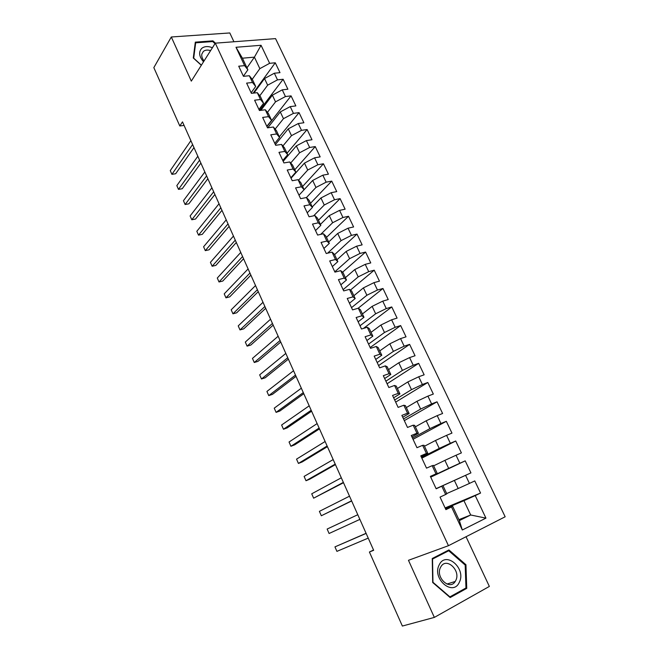 <?xml version="1.0" encoding="UTF-8"?>
<svg xmlns="http://www.w3.org/2000/svg" width="659" height="659" viewBox="0 0 659 659"><rect width="100%" height="100%" fill="white"/><g stroke="black" fill="none" stroke-linecap="round" stroke-linejoin="round"><path stroke-width="0.99" d="M233.929 41.756L229.802 32.95L171.307 36.986L153.835 67.63L179.8 125.976L184.075 125.424M505.165 516.78L275.553 38.617L215.304 43.164L448.449 545.701L505.165 516.78M448.449 545.701L408.465 560.298L434.347 617.409L489.357 586.428L466.045 536.723M458.919 519.646L470.699 514.992L485.938 518.131L475.23 495.601L480.559 493.047L474.777 480.922L469.43 483.418L465.584 475.328L470.938 472.882L465.205 460.863L459.842 463.252L456.036 455.245L461.399 452.898L455.723 440.995L450.344 443.285L446.571 435.352L451.959 433.103L446.332 421.315L440.937 423.498L437.197 415.64L442.601 413.49L437.032 401.809L431.612 403.901L427.913 396.117L433.334 394.057L427.806 382.492L422.378 384.485L418.712 376.767L424.149 374.806L418.671 363.34L413.226 365.243L409.593 357.598L415.046 355.736L409.626 344.377L404.165 346.181L400.557 338.602L406.026 336.831L400.656 325.571L395.178 327.292L391.611 319.788L397.089 318.099L391.767 306.946L386.273 308.577L382.739 301.138L388.233 299.54L382.961 288.485L377.459 290.026L373.95 282.653L379.46 281.146L374.23 270.19L368.711 271.648L365.234 264.341L370.762 262.916L365.58 252.059L360.053 253.427L356.61 246.186L362.137 244.851L357.005 234.085L351.461 235.37L348.051 228.195L353.595 226.943L348.504 216.276L342.952 217.478L339.566 210.369L345.127 209.2L340.085 198.623L334.517 199.743L331.164 192.692L336.733 191.604L331.732 181.118L326.156 182.164L322.836 175.179L328.413 174.165L323.454 163.778L317.869 164.742L314.574 157.814L320.167 156.875L315.249 146.578L309.656 147.468L306.386 140.598L311.987 139.741L307.119 129.535L301.509 130.342L298.272 123.538L303.881 122.755L299.054 112.631L293.436 113.373L290.232 106.618L295.85 105.91L291.064 95.876L285.438 96.543L282.25 89.846L287.884 89.212L283.131 79.261L277.497 79.854L274.342 73.223L279.984 72.655L275.273 62.786L253.122 93.15M485.938 518.131L462.313 530.001L451.514 506.96L452.576 506.128L445.624 509.036M246.96 67.861L254.415 57.152L261.055 45.282L236.004 47.275L244.613 65.645L238.715 66.197L243.451 76.329L249.349 75.736L252.512 82.499L246.623 83.116L251.4 93.347L257.29 92.68L260.486 99.501L254.605 100.201L259.424 110.514L265.305 109.773L268.526 116.651L262.653 117.426L267.521 127.838L273.386 127.014L276.64 133.958L270.775 134.807L275.684 145.31L281.541 144.412L284.82 151.413L278.971 152.344L283.922 162.938L289.771 161.957L293.082 169.025L287.233 170.038L292.234 180.731L298.074 179.668L301.41 186.794L295.578 187.889L300.619 198.68L306.443 197.535L309.821 204.727L303.997 205.905L309.079 216.786L314.903 215.567L318.305 222.824L312.49 224.085L317.622 235.065L323.429 233.756L326.864 241.079L321.057 242.421L326.238 253.509L332.037 252.117L335.497 259.506L329.706 260.939L334.937 272.126L340.719 270.643L344.22 278.098L338.438 279.622L343.71 290.916L349.484 289.334L353.018 296.863L347.244 298.478L352.573 309.878L358.331 308.206L361.89 315.801L356.14 317.506L361.511 329.014L367.261 327.251L370.852 334.92L365.111 336.716L370.539 348.331L376.273 346.469L379.897 354.212L374.172 356.107L379.65 367.829L385.367 365.877L389.032 373.686L383.316 375.679L388.843 387.517L394.552 385.457L398.25 393.349L392.55 395.441L398.127 407.386L403.819 405.227L407.55 413.193L401.866 415.384L407.501 427.444L413.177 425.187L416.941 433.227L411.274 435.525L416.966 447.7L422.625 445.336L426.422 453.45L420.78 455.855L426.521 468.145L432.156 465.682L436.003 473.87L430.368 476.383L436.167 488.797L441.785 486.218L445.665 494.489L440.047 497.108L445.904 509.638L451.514 506.96M261.055 45.282L269.63 63.313L275.273 62.786M373.538 550.01L369.411 552.011L373.669 550.306L182.494 121.874L179.8 125.976M253.913 93.067L264.523 78.545L267.653 85.176L259.794 95.777M274.342 73.223L264.523 78.545M277.497 79.854L267.653 85.176M236.004 47.275L242.43 58.198L247.866 69.796L243.393 76.197M244.613 65.645L247.866 69.796M260.865 110.333L272.373 95.168L275.528 101.857L267.439 112.359M282.25 89.846L272.373 95.168M285.438 96.543L275.528 101.857M249.349 75.736L252.554 79.788L255.692 86.477L251.128 92.762M252.512 82.499L255.692 86.477M267.785 127.797L280.289 111.931L283.477 118.678L275.141 129.09M290.232 106.618L280.289 111.931M293.436 113.373L283.477 118.678M257.29 92.68L260.42 96.56L263.592 103.306L258.938 109.468M260.486 99.501L263.592 103.306M275.355 144.609L288.28 128.843L291.492 135.647L282.892 145.968M298.272 123.538L288.28 128.843M301.509 130.342L291.492 135.647M265.305 109.773L268.361 113.48L271.557 120.284L266.813 126.322M268.526 116.651L271.557 120.284M283.172 161.331L296.336 145.894L299.581 152.764L290.701 163.004M306.386 140.598L296.336 145.894M309.656 147.468L299.581 152.764M273.386 127.014L276.368 130.54L279.589 137.41L274.754 143.324M276.64 133.958L279.589 137.41M291.047 178.202L304.466 163.102L307.737 170.03L298.552 180.195M314.574 157.814L304.466 163.102M317.869 164.742L307.737 170.03M281.541 144.412L284.441 147.756L287.695 154.684L282.769 160.475M284.82 151.413L287.695 154.684M304.112 189.685L312.663 180.459L315.966 187.444L306.451 197.543L309.104 200.311L312.44 207.428L307.226 212.824M322.836 175.179L312.663 180.459M326.156 182.164L315.966 187.444M289.771 161.957L292.588 165.121L295.866 172.106L290.85 177.765M293.082 169.025L295.866 172.106M312.226 206.975L320.933 197.972L324.261 205.015L313.626 215.831M331.164 192.692L320.933 197.972M334.517 199.743L324.261 205.015M298.074 179.668L300.809 182.642L304.12 189.693L298.997 195.221M301.41 186.794L304.12 189.693M320.414 224.422L329.278 215.633L332.638 222.742L320.686 234.373M339.566 210.369L329.278 215.633M342.952 217.478L332.638 222.742M309.821 204.727L312.44 207.428M328.668 242.01L337.696 233.451L341.09 240.626L327.589 253.188M348.051 228.195L337.696 233.451M351.461 235.37L341.09 240.626M314.903 215.567L317.465 218.145L320.834 225.329L315.521 230.576M318.305 222.824L320.834 225.329M336.988 259.761L346.189 251.433L349.608 258.674L334.797 271.829M356.61 246.186L346.189 251.433M360.053 253.427L349.608 258.674M323.429 233.756L325.908 236.144L329.311 243.385L323.89 248.501M326.864 241.079L329.311 243.385M345.39 277.67L354.764 269.572L358.208 276.879L343.125 289.655M365.234 264.341L354.764 269.572M368.711 271.648L358.208 276.879M332.037 252.117L334.426 254.3L337.853 261.607L332.342 266.574M335.497 259.506L337.853 261.607M353.867 295.734L363.406 287.884L366.89 295.248L351.527 307.638M373.95 282.653L363.406 287.884M377.459 290.026L366.89 295.248M340.719 270.643L343.026 272.62L346.486 279.993L340.86 284.812M344.22 278.098L346.486 279.993M362.417 313.956L372.137 306.353L375.646 313.791L360.003 325.785M382.739 301.138L372.137 306.353M386.273 308.577L375.646 313.791M349.484 289.334L351.692 291.105L355.185 298.543L349.459 303.222M353.018 296.863L355.185 298.543M371.042 332.342L380.943 324.994L384.485 332.49L368.554 344.089M391.611 319.788L380.943 324.994M395.178 327.292L384.485 332.49M358.331 308.206L360.448 309.755L363.974 317.267L358.142 321.79M361.89 315.801L363.974 317.267M379.749 350.901L389.823 343.8L393.407 351.371L377.187 362.557M400.557 338.602L389.823 343.8M404.165 346.181L393.407 351.371M367.261 327.251L369.279 328.586L372.837 336.164L366.898 340.53M370.852 334.92L372.837 336.164M388.53 369.625L398.794 362.779L402.402 370.424L385.886 381.182M409.593 357.598L398.794 362.779M413.226 365.243L402.402 370.424M376.273 346.469L378.192 347.581L381.783 355.234L375.729 359.443M379.897 354.212L381.783 355.234M397.393 388.513L407.839 381.94L411.488 389.65L394.675 399.988M418.712 376.767L407.839 381.94M422.378 384.485L411.488 389.65M385.367 365.877L387.187 366.758L390.812 374.477L384.65 378.53M389.032 373.686L390.812 374.477M406.339 407.575L416.974 401.273L420.656 409.058L403.539 418.959M427.913 396.117L416.974 401.273M431.612 403.901L420.656 409.058M394.552 385.457L396.273 386.116L399.931 393.909L393.645 397.797M398.25 393.349L399.931 393.909M415.368 426.818L426.192 420.788L429.907 428.647L412.476 438.095M437.197 415.64L426.192 420.788M440.937 423.498L429.907 428.647M403.819 405.227L405.433 405.647L409.124 413.514L402.731 417.238M407.55 413.193L409.124 413.514M424.478 446.234L435.5 440.484L439.248 448.417L421.505 457.412M446.571 435.352L435.5 440.484M450.344 443.285L439.248 448.417M413.177 425.187L414.684 425.368L418.416 433.309L411.9 436.859M416.941 433.227L418.416 433.309M433.671 465.822L444.891 460.361L448.672 468.368L430.615 476.91M456.036 455.245L444.891 460.361M459.842 463.252L448.672 468.368M422.625 445.336L424.025 445.27L427.79 453.285L421.15 456.662M426.422 453.45L427.79 453.285M436.118 488.69L454.372 480.436L458.186 488.517L446.687 493.566M465.584 475.328L454.372 480.436M469.43 483.418L458.186 488.517M432.156 465.682L433.457 465.369L437.246 473.459L430.492 476.655M436.003 473.87L437.246 473.459M445.36 508.476L463.944 500.692L470.699 514.992L459.356 520.585L452.576 506.128M475.23 495.601L463.944 500.692M441.785 486.218L436.143 488.739M442.972 485.65L446.802 493.822L445.665 494.489M434.347 617.409L402.369 626.05L369.411 552.011M171.307 36.986L191.308 81.123L215.304 43.164M252.199 79.335L259.844 68.643L254.415 57.152L242.43 58.198M462.313 530.001L459.356 520.585M269.63 63.313L259.844 68.643M432.246 558.511L432.675 582.482L450.163 597.556L466.745 588.372L465.946 564.722L448.927 549.944L432.246 558.511M215.444 43.156L212.923 40.85L195.319 42.143L193.285 57.992L201.325 65.282M480.559 493.047L445.105 507.932M465.205 460.863L430.731 477.157M470.938 472.882L436.093 488.649M455.723 440.995L421.851 458.145M446.332 421.315L413.045 439.306M437.032 401.809L404.313 420.623M427.806 382.492L395.664 402.114M418.671 363.34L387.097 383.76M409.626 344.377L378.596 365.572M400.656 325.571L370.169 347.54M391.767 306.946L363.463 328.413M382.961 288.485L358.15 308.255M374.23 270.19L350.431 290.092M365.58 252.059L342.565 272.225M357.005 234.085L334.591 254.646M348.504 216.276L326.493 237.38M340.085 198.623L318.462 220.271M331.732 181.118L310.496 203.293M323.454 163.778L302.605 186.464M315.249 146.578L294.779 169.775M307.119 129.535L287.011 153.234M299.054 112.631L279.309 136.817M291.064 95.876L266.936 126.586M283.131 79.261L259.481 110.506M465.106 565.002L465.946 564.722M463.532 589.327L466.745 588.372M212.462 41.583L212.923 40.85M366.083 533.304L334.953 546.879L366.132 533.419M336.914 551.369L334.953 546.879L336.914 551.369L368.233 538.115M327.144 529.045L329.088 533.493L359.872 519.391L329.088 533.493L327.144 529.045L357.788 514.72M351.577 500.799L321.328 515.758L319.401 511.351L349.517 496.178M351.659 500.972L321.328 515.758L319.401 511.351M439.224 564.837C431.612 578.569 453.013 597.021 459.339 582.251C466.564 568.56 445.781 550.496 439.224 564.837M440.558 567.333C435.129 577.053 449.619 590.991 455.221 581.469L455.773 580.497C461.069 570.612 446.472 556.913 440.962 566.625L440.558 567.333M465.188 565.076L465.962 587.985L449.891 596.873L432.963 582.276L432.543 559.063L448.705 550.751L465.188 565.076M444.24 552.349L448.705 550.751M212.429 47.72C208.046 46.015 204.488 46.229 201.753 48.362C198.45 52.028 199.043 56.501 203.532 61.789M210.592 50.619C207.593 49.689 205.171 49.96 203.343 51.435L201.819 54.137C201.473 56.353 202.231 58.618 204.084 60.908M201.399 65.159L193.705 58.173L195.665 42.827L212.717 41.558L215.007 43.642M195.113 43.741L195.665 42.827M343.355 482.38L313.635 498.179L311.723 493.805L341.313 477.8M343.512 482.717L313.635 498.179L311.723 493.805M335.209 464.117L305.998 480.732L304.104 476.399L333.182 459.578M335.431 464.611L309.689 479.233L305.998 480.732L304.104 476.399M327.128 446.011L298.428 463.434L296.542 459.134L325.118 441.505M327.424 446.662L302.119 461.984L298.428 463.434L296.542 459.134M319.121 428.053L290.916 446.275L289.054 442L317.127 423.589M319.475 428.861L294.614 444.874L290.916 446.275L289.054 442M311.172 410.252L283.469 429.248L281.615 425.014L309.203 405.829M311.6 411.208L287.167 427.905L283.469 429.248L281.615 425.014M303.297 392.599L276.08 412.361L274.243 408.16L301.336 388.209M303.791 393.703L279.787 411.068L276.08 412.361L274.243 408.16M295.487 375.095L268.748 395.606L266.92 391.438L293.543 370.745M296.048 376.347L272.455 394.37L268.748 395.606L266.92 391.438M287.744 357.738L261.475 378.991L259.662 374.856L285.817 353.422M288.362 359.13L265.19 377.796L261.475 378.991L259.662 374.856M280.059 340.522L254.259 362.499L252.463 358.397L278.147 336.238M280.742 342.054L257.982 361.354L254.259 362.499L252.463 358.397M272.439 323.445L247.1 346.14L245.313 342.07L270.544 319.203M273.188 325.118L250.824 345.044L247.1 346.14L245.313 342.07M264.885 306.517L239.991 329.912L238.228 325.875L263.007 302.308M265.692 308.321L243.723 328.866L239.991 329.912L238.228 325.875M257.389 289.721L232.948 313.808L231.194 309.804L255.527 285.545M258.254 291.665L236.68 312.811L232.948 313.808L231.194 309.804M249.959 273.065L225.955 297.827L224.217 293.856L248.113 268.921M250.881 275.141L229.694 296.879L225.955 297.827L224.217 293.856M242.586 256.54L219.01 281.978L217.289 278.032L240.749 252.438M243.566 258.748L222.758 281.063L219.01 281.978L217.289 278.032M235.271 240.156L212.132 266.244L210.419 262.331L233.451 236.079M236.309 242.487L215.872 265.379L212.132 266.244L210.419 262.331M228.022 223.903L205.295 250.634L203.598 246.746L226.218 219.859M229.118 226.358L209.043 249.81L205.295 250.634L203.598 246.746M220.823 207.774L198.516 235.139L196.827 231.284L219.035 203.763M221.976 210.353L202.272 234.365L198.516 235.139L196.827 231.284M213.689 191.777L191.785 219.768L190.113 215.946L211.91 187.799M214.892 194.479L195.542 219.035L191.785 219.768L190.113 215.946M206.605 175.912L185.113 204.512L183.449 200.715L204.842 171.966M207.865 178.729L188.869 203.82L185.113 204.512L183.449 200.715M199.578 160.17L178.482 189.372L176.834 185.607L197.832 156.249M200.888 163.102L182.246 188.721L178.482 189.372L176.834 185.607M192.609 144.552L171.908 174.347L170.269 170.607L190.879 140.664M193.968 147.6L175.673 173.737L171.908 174.347L170.269 170.607M446.934 584.055L455.221 581.469"/></g></svg>
